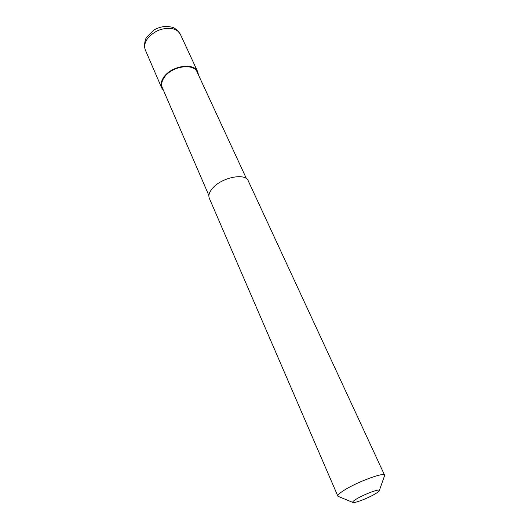 <?xml version="1.0" encoding="UTF-8"?>
<svg xmlns="http://www.w3.org/2000/svg" width="529" height="529" viewBox="0 0 529 529"><rect width="100%" height="100%" fill="white"/><g stroke="black" fill="none" stroke-linecap="round" stroke-linejoin="round"><path stroke-width="0.79" d="M163.573 90.611L161.709 87.966C160.38 84.647 161.12 80.997 163.937 77.016C171.661 65.589 194.275 62.31 197.747 71.845L198.481 74.999M208.895 195.499L162.324 87.715C161.034 84.508 161.748 80.977 164.479 77.128C171.945 66.085 193.799 62.911 197.158 72.136L246.468 178.696M338.705 496.599L337.846 496.096C337.515 495.045 339.678 493.061 344.333 490.132C357.333 481.853 384.365 471.888 384.603 475.181L384.404 476.153M337.846 496.096L209.319 198.282C208.195 195.432 209.266 192.106 212.532 188.304C221.539 177.42 245.463 172.606 248.253 180.865L384.603 475.181M375.312 493.821C368.032 498.252 353.584 503.76 352.75 502.391C352.36 501.889 353.617 500.751 356.513 498.979C364.203 494.231 379.882 488.432 379.359 490.489C379.313 491.124 377.964 492.234 375.312 493.821M161.709 87.966L145.389 50.136C143.994 46.684 144.629 42.948 147.3 38.921C154.197 30.649 162.727 27.277 172.884 28.804C176.574 29.789 179.093 31.674 180.429 34.458C177.175 29.697 174.087 27.224 171.165 27.052M197.747 71.845L180.429 34.458M170.847 26.972C164.995 25.776 159.269 26.86 153.681 30.206L146.593 37.288C145.482 38.505 143.438 45.269 145.389 50.136M352.75 502.391L338.005 496.308M379.359 490.489L384.656 475.439"/></g></svg>

